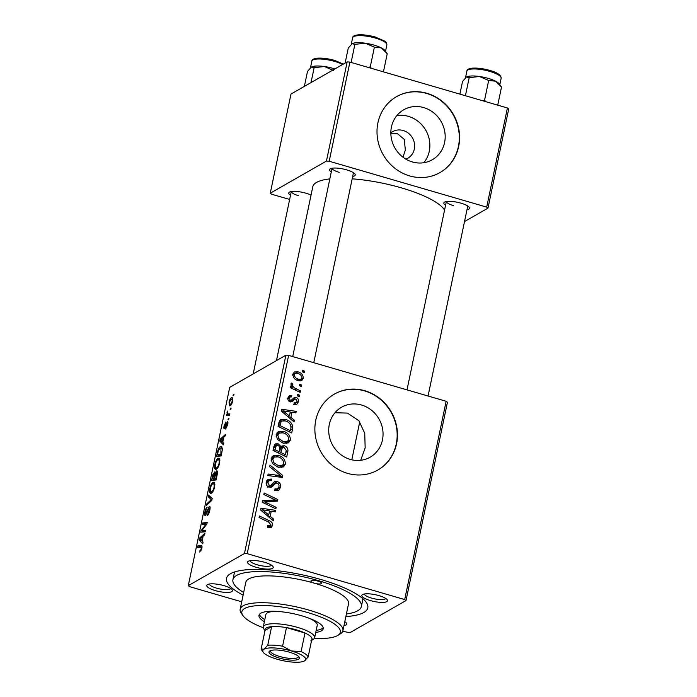 <?xml version="1.0" encoding="UTF-8"?>
<svg xmlns="http://www.w3.org/2000/svg" width="697" height="697" viewBox="0 0 697 697"><rect width="100%" height="100%" fill="white"/><g stroke="black" fill="none" stroke-linecap="round" stroke-linejoin="round"><path stroke-width="1.05" d="M396.872 115.58A28.777 26.625 -119.8 0 1 408.372 116.347A28.777 26.625 -119.8 0 1 423.846 162.715M405.881 159.151A15.308 14.167 60.2 0 0 407.789 158.254A15.308 14.167 60.2 0 0 414.427 143.399A15.308 14.167 60.2 0 0 403.206 130.513A15.308 14.167 60.2 0 0 392.577 131.681A15.308 14.167 60.2 0 0 390.843 132.874M403.711 157.749L403.633 155.204L405.332 150.116L404.304 139.435L397.56 133.746L390.851 133.624M423.698 107.582A28.777 26.625 60.2 0 0 403.72 109.786A28.777 26.625 60.2 0 0 391.244 137.718A28.777 26.625 60.2 0 0 412.336 161.948A28.777 26.625 60.2 0 0 432.306 159.744A28.777 26.625 60.2 0 0 444.791 131.811A28.777 26.625 60.2 0 0 423.698 107.582M426.93 93.293A43.737 40.47 60.2 0 0 396.576 96.639A43.737 40.47 60.2 0 0 377.608 139.086A43.737 40.47 60.2 0 0 409.67 175.914A43.737 40.47 60.2 0 0 440.025 172.56A43.737 40.47 60.2 0 0 458.992 130.112A43.737 40.47 60.2 0 0 426.93 93.293M439.885 172.647A43.737 40.47 60.2 0 0 458.687 130.191A43.737 40.47 60.2 0 0 426.642 93.45A43.737 40.47 60.2 0 0 396.436 96.717M334.978 412.72L347.437 413.094L358.885 420.718L364.74 433.307L365.167 447.901L360.68 460.29M350.199 459.384A28.777 26.625 -119.8 0 1 329.106 435.155A28.777 26.625 -119.8 0 1 341.582 407.222A28.777 26.625 -119.8 0 1 361.56 405.018A28.777 26.625 -119.8 0 1 382.653 429.247A28.777 26.625 -119.8 0 1 370.168 457.18A28.777 26.625 -119.8 0 1 350.199 459.384M364.792 390.721A43.737 40.47 60.2 0 0 334.438 394.075A43.737 40.47 60.2 0 0 315.471 436.522A43.737 40.47 60.2 0 0 347.533 473.35A43.737 40.47 60.2 0 0 377.887 469.996A43.737 40.47 60.2 0 0 396.854 427.549A43.737 40.47 60.2 0 0 364.792 390.721M377.748 470.083A43.737 40.47 60.2 0 0 396.549 427.627A43.737 40.47 60.2 0 0 364.505 390.886A43.737 40.47 60.2 0 0 334.299 394.153M215.303 590.594A13.121 3.45 11.8 0 1 207.453 584.617A13.121 3.45 11.8 0 1 223.946 585.646A13.121 3.45 11.8 0 1 232.171 589.784A13.121 3.45 11.8 0 1 228.146 592.406A13.121 3.45 11.8 0 1 215.303 590.594M209.335 584.016A10.934 2.875 -168.2 0 0 216.453 588.12A10.934 2.875 -168.2 0 0 230.69 588.477M256.069 567.262A13.121 3.45 11.8 0 1 248.219 561.294A13.121 3.45 11.8 0 1 264.712 562.322A13.121 3.45 11.8 0 1 272.936 566.461A13.121 3.45 11.8 0 1 268.911 569.083A13.121 3.45 11.8 0 1 256.069 567.262M250.101 560.684A10.934 2.875 -168.2 0 0 257.219 564.788A10.934 2.875 -168.2 0 0 271.455 565.154M370.36 600.57A13.121 3.45 11.8 0 1 362.51 594.593A13.121 3.45 11.8 0 1 379.002 595.621A13.121 3.45 11.8 0 1 387.227 599.76A13.121 3.45 11.8 0 1 383.202 602.382A13.121 3.45 11.8 0 1 370.36 600.57M364.392 593.992A10.934 2.875 -168.2 0 0 371.51 598.096A10.934 2.875 -168.2 0 0 385.746 598.453M445.575 205.275A13.121 3.45 11.8 0 1 444.503 202.147A13.121 3.45 11.8 0 1 460.987 203.175A13.121 3.45 11.8 0 1 469.22 207.314A13.121 3.45 11.8 0 1 466.981 209.745M446.376 201.538A10.934 2.875 -168.2 0 0 453.494 205.641M331.284 171.967A13.121 3.45 11.8 0 1 330.204 168.84A13.121 3.45 11.8 0 1 346.697 169.868A13.121 3.45 11.8 0 1 354.921 174.006A13.121 3.45 11.8 0 1 352.691 176.446M292.714 356.576L332.06 168.238A10.934 2.875 -168.2 0 0 339.204 172.342M290.518 195.299A13.121 3.45 11.8 0 1 289.438 192.172A13.121 3.45 11.8 0 1 305.931 193.2A13.121 3.45 11.8 0 1 311.036 195.108M291.32 191.562A10.934 2.875 -168.2 0 0 298.438 195.665M243.114 595.107A72.166 18.95 11.8 0 1 230.228 573.858A72.166 18.95 11.8 0 1 320.916 579.512A72.166 18.95 11.8 0 1 366.178 602.26A72.166 18.95 11.8 0 1 345.869 616.575M234.924 571.845A65.605 17.233 -168.2 0 0 234.227 573.5L232.929 579.695A65.605 17.233 -168.2 0 0 243.662 592.494M444.555 210.145A67.792 17.808 -168.2 0 0 401.463 187.885A67.792 17.808 -168.2 0 0 352.185 178.833M228.982 418.2L228.668 419.699L228.006 419.794L228.328 418.261L228.982 418.2M231.099 408.059L230.785 409.557L230.132 409.662L230.446 408.12L231.099 408.059M219.686 462.956C218.78 466.406 217.708 468.48 216.471 469.168L215.39 469.403L214.65 468.462L214.789 464.611C215.721 461.057 216.819 458.957 218.074 458.33L219.041 458.138L219.686 462.956M223.746 443.24L223.406 444.869L219.764 441.044L220.147 439.206L225.61 434.336L225.288 435.852L223.815 437.124L222.744 442.255L223.746 443.24M215.085 472.226L214.371 472.017L215.19 473.307L216.584 470.919C217.473 470.571 217.708 471.651 217.281 474.187L216.07 479.98L211.54 480.416L212.82 474.666L214.807 471.93M212.202 498.503L211.801 500.42L206.295 505.517L206.617 504.001L211.33 499.636L208.142 496.691L208.481 495.07L212.202 498.503M201.773 545.777L201.18 545.603C201.956 545.315 202.182 546.221 201.851 548.339L199.69 552.059L201.276 548.574L200.745 547.145L197.539 547.45L197.852 545.934L201.503 545.629M201.999 547.415L200.745 547.145M205.563 530.286L205.249 531.802L200.719 532.22L201.05 530.635L206.19 524.048L202.339 524.484L202.653 522.959L207.183 522.515L206.852 524.1L201.712 530.713L205.563 530.286M446.141 401.28L447.439 402.282L406.011 600.57L404.713 599.568L446.141 401.28L288.636 355.383L247.208 553.679L244.464 553.496L285.892 355.209L229.714 387.358L188.286 585.646L189.584 586.647L241.711 601.833M244.464 553.496L188.286 585.646M203.071 542.196L202.731 543.826L199.098 540.001L199.481 538.162L204.935 533.292L204.622 534.808L203.141 536.08L202.069 541.212L203.071 542.196M205.362 515.371C204.535 515.675 204.369 514.578 204.866 512.086C205.467 509.437 206.251 507.756 207.209 507.024L205.449 511.798L205.641 513.889L209.283 506.51C210.172 506.24 210.346 507.468 209.814 510.204C209.126 513.262 208.246 515.083 207.175 515.649L209.248 510.439C209.605 508.732 209.527 507.913 209.013 507.982L206.817 513.036L204.962 515.458M210.111 508.2L209.013 507.982M206.303 514.177L205.449 513.924L206.347 514.09M214.667 486.994C213.752 490.444 212.681 492.509 211.444 493.206L210.372 493.441L209.631 492.5L209.762 488.641C210.703 485.086 211.792 482.995 213.055 482.368L214.023 482.167L214.667 486.994M224.443 428.559C223.815 428.768 223.685 427.923 224.059 426.006L225.889 421.946L224.504 425.815L224.678 427.104L225.009 426.791L227.353 421.772C227.997 421.65 228.102 422.635 227.675 424.708L225.619 429.047L227.231 424.9L227.083 423.253L224.164 428.62M227.893 423.419L227.083 423.253M225.305 427.348L224.556 427.13L225.331 427.296M221.986 451.656L221.097 455.943L216.567 456.378L217.769 450.898C218.64 448.371 219.529 446.925 220.426 446.568L221.428 446.359L222.352 449.408L221.986 451.656M232.615 398.248L231.291 397.865C232.537 397.063 232.964 398.196 232.58 401.254C231.97 403.694 231.23 405.166 230.367 405.663L229.505 405.854L229.025 402.247C229.662 399.764 230.419 398.301 231.291 397.865L232.092 397.691M229.888 413.852L229.566 415.368L226.272 415.7L226.595 414.175L227.266 414.123L227.3 411.056L227.475 412.154C227.457 413.696 227.823 414.288 228.581 413.922L229.888 413.852M229.775 414.393L228.015 413.879L229.801 414.279M234 394.162L233.687 395.661L233.033 395.765L233.356 394.223L234 394.162M406.011 600.57L349.833 632.719L342.741 631.273M299.588 395.234L299.274 396.732L297.323 395.826L297.645 394.293L299.588 395.234L297.994 396.14M301.705 385.092L301.392 386.591L299.44 385.694L299.762 384.152L301.705 385.092L300.111 385.999M290.414 440.077L288.462 442.883L283.261 443.266L277.423 439.458L276.186 434.545L278.277 431.635L283.522 431.382C288.018 432.663 290.318 435.564 290.414 440.077L287.53 441.732L286.746 443.501M294.352 420.274L294.012 421.903L281.283 411.064L281.666 409.235L296.216 411.369L295.903 412.885L291.947 412.241L290.876 417.381L294.352 420.274L293.01 421.049M287.896 451.22L286.685 457.005L273.058 450.445L274.487 444.808L275.42 443.902L278.103 443.754L281.135 446.751L282.006 445.932L284.367 445.775C286.929 446.716 288.105 448.528 287.896 451.22L285.901 452.353M282.808 475.537L282.407 477.454L267.814 475.546L268.127 474.03L280.638 475.668L269.661 466.72L269.992 465.099L282.808 475.537L280.002 477.14M268.842 527.507L267.578 527.002L267.709 525.442L270.279 525.86L270.941 524.885L268.702 522.131L259.049 517.479L259.371 515.963L269.356 520.764C271.621 521.617 272.693 523.177 272.579 525.46L271.307 527.42L268.842 527.507M276.169 507.311L275.855 508.836L262.238 502.249L262.569 500.664L275.428 500.019L263.849 494.513L264.172 492.988L277.798 499.549L277.467 501.134L264.616 501.814L276.169 507.311L274.592 508.218M404.713 599.568L247.208 553.679M273.686 519.23L273.346 520.859L260.608 510.03L260.992 508.191L275.542 510.326L275.228 511.842L271.272 511.197L270.201 516.338L273.686 519.23L272.335 520.006M274.827 490.392L277.127 489.076L278.913 486.741C279.279 485.042 278.695 483.831 277.162 483.117L275.838 483.152L272.614 486.367L269.173 487.168C266.794 486.271 265.818 484.554 266.263 482.028L268.031 479.318L271.551 479.092L271.386 480.642L269.129 480.712L267.909 482.559L269.399 485.635L270.776 485.443L274.374 481.749L277.336 481.575C279.933 482.62 280.996 484.537 280.543 487.325L278.695 490.313L274.827 490.409L274.966 488.858L277.563 488.911L274.688 490.557M275.838 483.152L272.806 484.877L270.419 487.325M271.15 487.203L271.908 486.872M267.718 487.203L270.776 485.443M285.395 464.115L283.444 466.92L278.242 467.295L272.396 463.496L271.159 458.582L273.25 455.672L278.495 455.42C282.999 456.701 285.291 459.602 285.395 464.115L282.512 465.762L281.727 467.53M295.005 399.006L292.191 401.681L290.205 401.855C288.375 401.15 287.626 399.808 287.939 397.856L289.421 395.53L291.773 395.347L291.642 396.898L290.057 397.011L289.211 398.301L290.292 400.287L291.154 400.383L294.143 397.63L296.164 397.421C298.072 398.275 298.821 399.747 298.403 401.838L296.861 404.251L293.986 404.356L294.108 402.796L296.216 402.761L297.131 401.394L295.964 398.954L292.008 400.723L290.719 401.969M289.299 401.446L291.39 400.296L289.333 401.472M292.601 428.69L291.703 432.976L278.077 426.407L279.401 421.014L280.778 419.603L285.665 419.463C289.29 420.422 291.651 422.696 292.74 426.276L292.601 428.69L290.605 429.831M303.3 378.375L301.784 380.562L298.464 380.762C294.848 379.856 292.993 377.635 292.906 374.097L294.378 371.989L297.933 371.841C301.4 372.756 303.186 374.934 303.3 378.375L300.424 380.022L300.076 381.006M300.494 390.886L300.18 392.402L290.266 387.637L290.588 386.112L292.635 387.114L290.832 384.003L291.416 383.089L292.897 384.152L292.418 384.814C293.01 386.835 294.387 388.203 296.547 388.926L300.494 390.886L298.908 391.792M304.606 371.196L304.293 372.695L302.341 371.797L302.664 370.255L304.606 371.196L303.012 372.111M346.409 613.961A65.605 17.233 -168.2 0 0 361.368 606.529L362.667 600.326A65.605 17.233 -168.2 0 0 362.693 598.54M507.416 107.974L508.714 108.976L487.996 208.124L486.698 207.122L507.416 107.974L349.903 62.077L329.193 161.225L326.457 161.051L347.167 61.902L290.989 94.051L270.279 193.2L271.577 194.202L289.647 199.464M326.457 161.051L270.279 193.2M487.996 208.124L464.516 221.559M486.698 207.122L329.193 161.225M329.829 178.92A67.792 17.808 -168.2 0 0 312.779 186.796L276.465 360.602M347.167 61.902L349.903 62.077M344.806 621.663A13.121 3.45 11.8 0 1 346.461 623.092A13.121 3.45 11.8 0 1 343.987 625.566M285.892 355.209L288.636 355.383M262.264 502.119L264.337 501.971M265.426 501.892L270.802 501.622M272.893 501.474L275.428 500.019M274.069 500.794L274.914 501.204L277.798 499.549M263.118 502.668L264.616 501.814M260.861 510.239L261.349 510.317M269.451 511.502L270.471 511.659M273.416 511.546L275.542 510.326M269.277 512.339L271.272 511.197M267.831 515.536L267.718 516.076M268.894 517.078L270.201 516.338M264.938 511.807L268.72 515.031L269.573 510.927L262.307 509.768L264.938 511.807L263.605 512.574M267.387 515.789L268.72 515.031M261.105 510.448L262.307 509.768M267.604 526.679L268.911 525.939M267.761 521.678L269.356 520.764M269.774 526.148L269.695 527.106L272.579 525.46M269.695 527.106L269.539 527.664M277.694 488.832L280.543 487.325M277.659 488.972L277.014 490.74M274.923 489.277L275.42 488.998M266.855 480.468L268.362 480.642L271.246 478.996M268.362 480.642L271.551 479.092M269.129 480.712L266.202 482.385M266.149 483.561L267.909 482.559M267.822 486.541L269.399 485.635M273.015 483.021L274.452 483.23L277.336 481.575M274.452 483.23L275.193 483.509M278.425 476.931L280.638 475.668M279.131 476.53L279.854 477.123M271.987 456.744L274.757 456.857M276.439 456.596L278.495 455.42M272.353 463.427L273.738 462.634L278.626 465.814L282.259 465.57L283.766 463.522C283.487 460.029 281.571 457.816 278.033 456.875L274.296 457.075L271.107 458.922M278.878 467.46L282.259 465.57M276.866 466.824L278.626 465.814M271.055 460.116L272.806 459.114L273.738 462.634M274.296 457.075L272.806 459.114M284.515 455.228L284.376 455.899M274.278 445.217L275.219 445.4L278.103 443.754M275.219 445.4L275.89 445.644M279.872 447.474L281.135 446.751M280.229 447.265L281.483 447.422L284.367 445.775M281.483 447.422L282.006 447.613M278.321 452.248L278.181 452.919M274.966 449.696L279.218 451.734L279.654 446.681L277.85 445.27L276.352 445.374L274.966 449.696L273.381 450.602M277.624 452.649L279.218 451.734M273.512 448.258L275.507 447.117M280.804 452.501L285.404 454.723L286.232 450.401L284.01 447.265L282.494 447.326L280.804 452.501L279.218 453.416M283.818 455.629L285.404 454.723M279.48 450.454L281.475 449.321M288.253 396.872L291.773 395.347M288.889 396.994L288.837 397.708M287.861 399.067L289.211 398.301M288.863 401.106L290.292 400.287M292.723 398.963L296.164 397.421M293.289 399.067L294.169 399.486M295.589 403.119L298.403 401.838M295.519 403.485L295.153 404.6M281.536 411.282L282.024 411.361M290.126 412.546L291.146 412.694M294.09 412.589L296.216 411.369M289.952 413.382L291.947 412.241M288.506 416.579L288.392 417.12M289.569 418.122L290.876 417.381M285.613 412.851L289.394 416.074L290.248 411.971L282.982 410.812L285.613 412.851L284.28 413.617M288.061 416.832L289.394 416.074M281.78 411.491L282.982 410.812M289.534 431.19L289.394 431.861M279.567 420.744L281.963 420.901M283.627 420.631L285.665 419.463M291.041 427.244L292.74 426.276M278.399 426.564L279.985 425.658L290.431 430.685L290.832 428.751C291.302 424.665 289.447 422.06 285.265 420.936L281.788 420.988L278.861 422.661M288.837 431.591L290.431 430.685M278.8 422.948L281.083 421.641L279.985 425.658M281.788 420.988L281.083 421.641M277.014 432.706L279.776 432.82M281.466 432.567L283.522 431.382M277.371 439.389L278.756 438.596L283.644 441.785L287.277 441.532L288.785 439.493C288.506 436 286.598 433.778 283.052 432.846L279.323 433.046L276.125 434.893M283.906 443.423L287.277 441.532M281.884 442.787L283.644 441.785M276.073 436.078L277.824 435.076L278.756 438.596M279.323 433.046L277.824 435.076M293.21 373.209L294.918 373.453M295.615 373.165L297.933 371.841M300.494 379.543L300.424 380.022M294.178 374.533C294.517 377.042 295.998 378.602 298.621 379.212L301.174 379.151L302.019 377.992C301.627 375.535 300.163 373.984 297.61 373.339L295.014 373.392L292.81 375.308M296.913 380.187L298.621 379.212M291.058 388.011L292.635 387.114M291.058 385.214L292.897 384.152M291.224 385.502L292.418 384.814M205.11 531.811L201.05 530.635M206.765 524.214L206.19 524.048M206.809 524.17L202.653 522.959M205.258 531.75L201.712 530.713M203.001 536.768L199.795 538.973L202.139 540.863L199.098 540.001M200.466 538.45L199.481 538.162M201.651 540.724L202.505 536.629M200.997 550.9L199.934 550.586M201.102 550.7L200.344 550.473M201.764 548.713L201.276 548.574M202.025 547.145L197.852 545.934M208.333 514.456L207.427 514.186M208.403 514.342L207.584 514.107M208.812 513.541L208.246 513.375M209.736 510.579L209.248 510.439M205.362 512.234L204.866 512.086M206.739 513.219L206.207 513.062M207.619 504.297L206.617 504.001M211.932 499.81L211.33 499.636M211.2 497.588L208.142 496.691M211.635 493.084L209.631 492.5M210.259 488.789L209.762 488.641M214.667 482.838L213.055 482.368M210.267 491.097L210.86 491.89L211.783 491.69C212.672 491.193 213.439 489.703 214.101 487.22C214.432 484.197 213.962 483.091 212.681 483.901C211.792 484.354 211.017 485.844 210.346 488.353L210.267 491.097M212.681 491.951L211.783 491.69M214.946 484.154L212.681 483.901M214.58 487.36L214.101 487.22M213.282 474.805L212.82 474.666M212.385 478.848L213.805 478.708L214.615 473.934L214.084 473.507L212.385 478.848L216.087 479.919M216.192 479.405L213.805 478.708M215.312 474.143L214.084 473.507M214.327 478.656L215.861 478.508L216.732 474.221L216.253 472.435L214.327 478.656L216.236 479.214M216.349 478.647L215.861 478.508M217.499 472.662L216.253 472.435M217.246 474.369L216.732 474.221M226.664 427.819L225.863 427.583M225.48 426.921L225.009 426.791M227.902 423.314L226.534 422.913M222.813 441.924L219.764 441.044M221.141 439.493L220.147 439.206M221.245 440.626L222.326 441.767L223.179 437.672L220.47 440.016L221.245 440.626M222.813 441.907L222.326 441.767M223.667 437.812L223.179 437.672M218.239 451.037L217.769 450.898M222.125 447.056L220.426 446.568M217.412 454.81L220.879 454.47L220.949 447.892L220.086 448.084L218.344 450.68L217.412 454.81L221.106 455.89M221.367 454.61L220.879 454.47M221.777 452.684L221.289 452.536M216.654 469.046L214.65 468.462M215.286 464.751L214.789 464.611M219.694 458.8L218.074 458.33M215.286 467.06L215.878 467.861L216.811 467.652C217.691 467.164 218.457 465.674 219.119 463.183C219.45 460.159 218.98 459.053 217.708 459.863C216.819 460.325 216.035 461.806 215.364 464.324L215.286 467.06M217.699 467.914L216.811 467.652M219.964 460.116L217.708 459.863M219.607 463.331L219.119 463.183M229.47 402.047C229.287 404.155 229.67 404.87 230.629 404.19L232.118 401.507C232.275 399.477 231.892 398.762 230.977 399.364L229.47 402.047M231.265 404.73L229.932 404.338L231.448 404.434M232.789 399.59L230.977 399.364M231.047 408.294L230.446 408.12M229.635 415.063L226.595 414.175M229.679 414.828L227.266 414.123M227.449 412.302L226.952 412.154M228.93 418.435L228.328 418.261M233.948 394.397L233.356 394.223M318.041 581.159A5.471 1.438 -168.2 0 0 310.888 581.071A5.471 1.438 -168.2 0 0 314.434 583.215A5.471 1.438 -168.2 0 0 321.587 583.302A5.471 1.438 -168.2 0 0 318.041 581.159M315.741 632.449A32.803 8.617 -168.2 0 0 323.216 628.738A32.803 8.617 -168.2 0 0 301.914 615.843A32.803 8.617 -168.2 0 0 258.996 615.32A32.803 8.617 -168.2 0 0 264.363 621.724M259.458 614.336A32.803 8.617 -168.2 0 0 264.799 619.65M314.338 638.417A50.297 13.208 -168.2 0 0 337.749 635.446A50.297 13.208 -168.2 0 0 307.673 612.55A50.297 13.208 -168.2 0 0 258.43 605.597A50.297 13.208 -168.2 0 0 243 615.651A50.297 13.208 -168.2 0 0 263.257 627.744M243 615.651L241.336 613.308A52.484 13.783 11.8 0 1 240.16 609.23A52.484 13.783 11.8 0 1 308.823 610.067A52.484 13.783 11.8 0 1 342.915 630.698A52.484 13.783 11.8 0 1 340.206 633.965L337.749 635.446M342.915 630.698L348.526 603.846A52.484 13.783 -168.2 0 0 314.434 583.215A52.484 13.783 -168.2 0 0 245.771 582.378L240.16 609.23M361.368 606.529A65.605 17.233 -168.2 0 0 318.756 580.74A65.605 17.233 -168.2 0 0 232.929 579.695M264.982 630.628L263.849 629.025A26.242 6.892 11.8 0 1 263.266 626.986L265.853 614.597A26.242 6.892 11.8 0 1 276.09 611.347M309.146 618.248A26.242 6.892 11.8 0 1 317.231 625.331L314.643 637.72A26.242 6.892 11.8 0 1 313.284 639.358A26.242 6.892 11.8 0 1 313.18 639.419M316.168 630.384A32.803 8.617 -168.2 0 0 323.19 627.649M501.509 87.073L499.296 83.936A17.503 4.6 11.8 0 0 495.628 81.209A17.503 4.6 -168.2 0 0 488.318 78.412A17.503 4.6 -168.2 0 0 479.466 76.504L488.675 80.46L495.628 81.209L501.509 87.073L497.728 105.151M485.626 101.631L484.572 100.133L488.675 80.46M484.572 100.133L482.507 100.716M469.194 77.663L479.466 76.504A17.503 4.6 -168.2 0 0 466.398 77.01L469.194 77.663L465.413 95.733M459.889 94.13L462.538 81.471L466.398 77.01A17.503 4.6 -168.2 0 0 466.328 77.045L466.398 77.01M371.335 68.323L370.273 66.834L368.216 67.417M345.128 63.07L348.247 48.163L352.107 43.702L354.895 44.355L365.176 43.197L374.385 47.161L381.337 47.91L387.218 53.774L383.437 71.852M352.107 43.702A17.503 4.6 11.8 0 0 352.037 43.745L352.037 43.745A17.503 4.6 11.8 0 1 352.037 43.745L352.107 43.702A17.503 4.6 -168.2 0 1 365.176 43.197A17.503 4.6 -168.2 0 1 381.337 47.91A17.503 4.6 -168.2 0 1 385.005 50.628L387.218 53.774M370.273 66.834L374.385 47.161M351.122 62.434L354.895 44.355M304.362 86.393L307.482 71.495L311.341 67.034L314.138 67.687L324.41 66.529L333.619 70.484M311.019 82.586L314.138 67.687M311.341 67.034A17.503 4.6 11.8 0 0 311.271 67.069L311.271 67.069A17.503 4.6 11.8 0 1 311.271 67.069L311.341 67.034A17.503 4.6 -168.2 0 1 324.41 66.529A17.503 4.6 -168.2 0 1 334.874 68.933M269.87 650.893A15.526 4.077 11.8 0 1 285.134 651.103A15.526 4.077 11.8 0 1 299.057 657.044A15.526 4.077 11.8 0 1 298.543 659.249A15.526 4.077 11.8 0 1 279.175 658.029A15.526 4.077 11.8 0 1 269.809 650.937A15.526 4.077 11.8 0 1 269.87 650.893M270.732 650.528A14.219 3.738 -168.2 0 0 270.549 650.928A14.219 3.738 -168.2 0 0 281.71 657.036A14.219 3.738 -168.2 0 0 297.593 657.663A14.219 3.738 -168.2 0 0 298.377 656.74A14.219 3.738 -168.2 0 0 298.377 656.304M310.827 640.839A24.055 6.317 -168.2 0 0 312.012 638.417A24.055 6.317 -168.2 0 0 304.972 632.998L286.467 627.605A24.055 6.317 -168.2 0 0 271.63 626.647A24.055 6.317 -168.2 0 0 266.306 627.945A24.055 6.317 -168.2 0 0 265.026 630.428L261.14 649.012L264.015 649.195L267.744 645.239A24.055 6.317 11.8 0 1 282.581 646.189L291.407 650.954L301.095 651.582A24.055 6.317 11.8 0 1 308.126 657.001L304.397 660.956A21.868 5.742 -168.2 0 0 304.484 660.913A21.868 5.742 -168.2 0 0 291.407 650.954A21.868 5.742 -168.2 0 0 264.015 649.195A21.868 5.742 -168.2 0 0 263.283 652.305A21.868 5.742 -168.2 0 0 277.005 659.196A21.868 5.742 -168.2 0 0 304.397 660.956M263.266 626.986A26.242 6.892 11.8 0 1 264.721 625.296A26.242 6.892 11.8 0 1 294.029 626.446A26.242 6.892 11.8 0 1 314.643 637.72M267.744 645.239L271.63 626.647L265.026 630.428M301.095 651.582L304.972 632.998A24.055 6.317 -168.2 0 0 286.467 627.605L282.581 646.189M312.012 638.417L308.126 657.001M263.283 652.305L261.628 649.961A24.055 6.317 11.8 0 1 261.14 649.012M265.531 501.831L268.301 500.246M269.617 501.631L272.501 499.984M266.245 504.184L267.866 503.251M271.133 486.506L274.017 484.859M274.513 476.426L276.84 475.093M290.849 401.812L293.733 400.165M278.452 424.612L280.447 423.471M294.901 389.867L296.547 388.926M204.073 527.786L203.358 527.577M205.737 525.582L205.049 525.381M205.362 531.245L202.81 530.495M207.811 510.326L207.279 510.169M210.964 501.195L209.91 500.89M212.01 499.418L210.564 499M212.803 476.861L212.315 476.713M214.798 476.408L214.31 476.26M216.941 475.833L216.445 475.685M217.804 452.919L217.316 452.78M466.894 71.111C466.903 69.543 468.793 68.559 472.575 68.149C477.567 67.836 483.282 68.585 489.721 70.38C497.423 72.532 501.23 75.163 501.152 78.273A17.495 4.591 -168.2 0 0 489.782 71.399A17.495 4.591 -168.2 0 0 466.894 71.111L465.535 77.655M375.491 38.091A17.495 4.591 -168.2 0 0 352.604 37.812C352.612 36.235 354.503 35.251 358.284 34.85C363.276 34.536 368.992 35.277 375.43 37.08L384.483 40.992C386.068 41.837 386.852 43.162 386.861 44.965A17.495 4.591 -168.2 0 0 375.491 38.091M342.602 64.516A17.495 4.591 -168.2 0 0 334.726 61.423A17.495 4.591 -168.2 0 0 311.838 61.136C311.847 59.567 313.737 58.583 317.518 58.182C322.511 57.86 328.226 58.609 334.665 60.404L343.368 64.08M270.279 525.86L267.404 527.507M276.352 445.374L273.468 447.03M282.494 447.326L279.61 448.981M296.216 402.761L293.332 404.408M290.057 397.011L287.173 398.658M295.014 373.392L292.13 375.047M301.174 379.151L298.299 380.797M210.86 491.89L212.393 492.343M214.362 473.455L215.425 473.76M220.949 447.892L222.387 448.31M215.878 467.861L217.412 468.306M501.152 78.273L499.81 84.668M428.063 396.018L467.757 206.016M407.004 389.876L446.35 201.546M353.466 172.717L313.772 362.71M352.604 37.812L351.244 44.347M386.861 44.965L385.519 51.36M253.203 373.914L291.294 191.57M311.838 61.136L310.479 67.679M351.811 459.802L359.739 421.833M311.603 640.369L313.284 639.358"/></g></svg>
